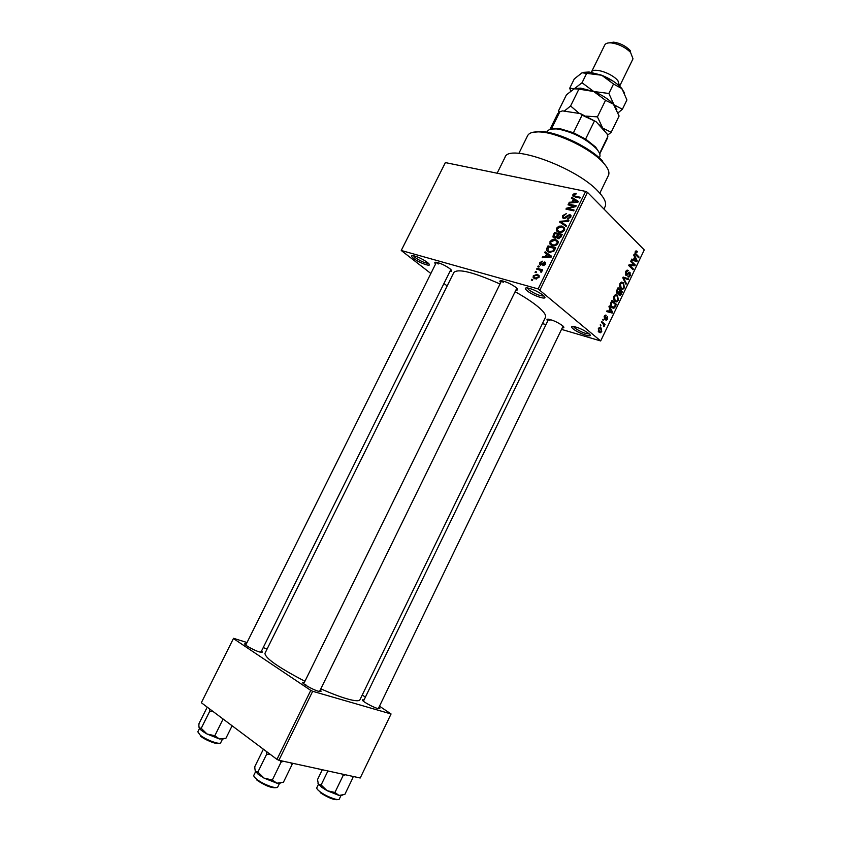 <?xml version="1.0" encoding="UTF-8"?>
<svg xmlns="http://www.w3.org/2000/svg" width="842" height="842" viewBox="0 0 842 842"><rect width="100%" height="100%" fill="white"/><g stroke="black" fill="none" stroke-linecap="round" stroke-linejoin="round"><path stroke-width="1.26" d="M573.034 328.78C571.044 327.043 571.129 326.254 573.307 326.422C578.643 327.57 583.801 329.938 588.779 333.527L589.274 333.969C594.463 338.705 578.58 333.59 573.034 328.78M573.423 326.443L574.654 327.885C580.454 331.822 585.306 333.832 589.232 333.927M527.05 290.7C524.661 288.606 524.766 287.68 527.376 287.901C532.818 289.09 538.08 291.553 543.174 295.289L543.774 295.826C549.5 301.099 533.239 296.068 527.05 290.7M527.239 287.88L528.734 289.743C534.996 294.026 540.059 296.1 543.921 295.974M413.675 258.473C411.064 256.378 410.875 255.431 413.117 255.621C417.632 256.652 422.358 258.894 427.304 262.346L428.578 263.451C433.051 267.745 419.726 263.262 413.675 258.473M413.348 255.652L415.159 257.568C420.705 261.273 425.136 263.199 428.452 263.325M261.504 651.045L262.43 652.055L259.515 651.982C253.547 650.224 242.664 643.983 245.033 643.688L246.39 643.793M378.921 707.364L379.847 708.385L377.605 708.469C372.08 706.975 360.25 700.102 362.692 699.828L364.028 699.944M320.202 690.093L321.16 691.177L318.455 691.271C312.35 689.609 300.331 682.599 302.994 682.262L304.404 682.367M305.783 684.599L304.278 684.262M500.695 282.617C499.317 281.165 499.632 280.533 501.653 280.744C506.526 281.817 511.315 284.07 516.041 287.49L516.756 288.132C518.209 289.627 517.925 290.279 515.904 290.08M501.748 280.754L503.179 282.417M547.774 320.897C546.479 319.613 546.711 319.044 548.468 319.202C553.236 320.234 557.93 322.391 562.551 325.686L563.14 326.212C564.393 327.496 564.098 328.043 562.267 327.833M548.774 319.244L549.942 320.528M435.577 263.988C434.293 262.662 434.535 262.083 436.314 262.283C440.682 263.272 445.197 265.409 449.838 268.672L450.912 269.619C452.175 270.956 451.88 271.503 450.028 271.271M436.598 262.325L438.187 264.02M497.127 173.22L504.99 157.401C508.263 142.877 576.233 167.211 598.252 191.481C604.409 197.944 606.714 202.943 605.166 206.479L605.103 206.627M515.104 291.711C524.503 296.942 532.018 301.857 537.659 306.446C543.764 311.529 546.374 315.15 545.479 317.329L545.437 317.413M320.813 688.84C331.022 693.366 339.694 696.671 346.83 698.776C354.64 700.997 359.008 701.344 359.923 699.807L359.955 699.734M542.448 323.57L545.963 324.644M561.519 329.38L600.672 340.947L538.143 288.932L585.653 191.408L587.474 192.344L539.985 289.869M533.281 275.818L537.259 274.313L539.164 275.692L539.027 277.386L535.091 278.891L533.144 277.523L533.281 275.818L533.944 276.387M536.649 269.135L537.049 268.324L542.606 269.808L542.206 270.619L541.322 270.387L541.827 271.629L541.153 272.324L540.469 271.882L540.585 270.366L536.649 269.135M539.68 262.715L542.427 261.199L540.438 262.978L540.764 264.304L544.763 261.936L545.658 262.672L545.458 264.188L542.932 265.672L544.806 263.072L543.89 262.925L540.501 265.156L539.48 264.325L539.68 262.715L540.322 263.283M546.847 248.264L548.005 245.885L555.699 247.801L553.815 251.348L549.216 252.316L546.521 250.453L546.847 248.264L547.563 248.916M553.289 235.065L554.51 232.56L562.224 234.402L560.993 236.928L557.962 238.707L556.762 237.433L554.331 238.086L552.941 237.012L553.289 235.065L553.983 235.718M559.625 222.077L560.014 221.288L568.929 220.657L568.518 221.499L560.74 221.846L566.54 225.561L566.119 226.414L559.625 222.077M568.034 204.859L568.424 204.059L576.202 205.743L575.781 206.606L567.876 208.658L574.107 210.026L573.718 210.837L565.95 209.121L566.371 208.258L574.244 206.216L568.034 204.859M574.086 193.481L576.191 193.386L575.896 194.218L573.812 194.849L573.97 195.839L580.317 197.302L579.917 198.112L572.76 195.891L574.086 193.481L574.77 194.165M585.653 191.408L445.376 162.59L401.245 250.484L538.143 288.932M571.329 198.112L571.739 197.27L578.328 201.375L577.907 202.227L568.876 203.132L569.287 202.29L571.939 202.091L573.307 199.301L571.329 198.112M562.688 215.573L566.603 213.489L563.561 215.857L563.351 217.194L564.077 217.794L569.708 214.436L570.95 215.436L570.718 217.225L567.203 219.141L569.792 217.047L569.992 215.805L569.287 215.236L566.14 217.794L563.698 218.604L562.414 217.541L562.688 215.573L563.393 216.247M558.835 226.214L561.877 226.035L564.624 227.993L564.424 230.129C562.824 232.234 560.993 232.96 558.92 232.318L556.541 230.855L556.499 228.256L558.835 226.214L559.488 226.824M552.341 239.538L555.373 239.37L558.088 241.338L557.899 243.517C556.299 245.622 554.468 246.338 552.405 245.675L550.037 244.18L550.005 241.57L552.341 239.538L553.005 240.149M544.7 252.653L545.111 251.8L551.584 256.242L551.163 257.105L542.216 257.736L542.637 256.884L545.269 256.757L546.637 253.947L544.7 252.653M537.785 266.809L538.185 265.998L539.28 266.282L538.88 267.093L537.785 266.809M535.059 272.398L535.459 271.587L536.543 271.882L536.144 272.692L535.059 272.398M531.302 280.102L531.702 279.291L532.786 279.586L532.386 280.407L531.302 280.102M600.599 326.012L600.325 324.686L600.977 325.244L600.599 326.012M603.135 323.833L601.441 322.37L601.809 321.591L605.072 324.423L604.703 325.191L604.188 324.749L603.798 326.738L603.135 323.833M603.135 320.718L602.872 319.392L603.135 320.718M604.451 319.044L604.282 316.266L605.377 315.129L606.229 315.297L604.724 316.729L604.735 318.202L607.577 316.634L607.661 319.181L605.882 320.149L607.187 318.802L607.04 317.402L605.145 319.286L604.451 319.044M609.934 308.614L608.924 306.762L609.313 305.962L612.618 312.256L612.239 313.056L606.619 311.572L607.008 310.761L608.661 311.277L609.934 308.614M613.892 296.237L615.576 294.679L617.512 295.3L618.396 300.362L616.712 301.941L614.734 301.257L613.513 299.057L613.892 296.237M619.933 283.628L621.554 282.102L623.533 282.733L624.406 287.827L622.743 289.374L620.764 288.68L619.554 286.448L619.933 283.628M635.215 251.769L636.089 250.874L637.341 251.453L637.026 252.274L635.699 252.305L635.626 253.442L639.067 257.042L638.71 257.799L635.815 254.915L635.215 251.769M600.672 340.947L644.256 249.927L587.474 192.344M634.658 257.042L633.7 255.115L634.079 254.316L637.236 260.862L636.857 261.662L631.416 259.873L631.795 259.073L633.394 259.673L634.658 257.042M634.068 264.872L630.626 261.504L630.995 260.736L635.278 264.946L634.889 265.756L629.921 265.609L633.363 268.956L632.995 269.724L628.7 265.535L629.09 264.725L634.068 264.872M625.817 275.208L625.701 271.619L627.174 270.103L628.374 270.503L626.174 272.177L626.174 274.439L629.184 272.166L630.058 272.44L630.195 275.734L628.858 277.123L627.806 276.797L629.679 275.281L629.121 273.008L627.395 275.039L625.817 275.208M626.006 284.322L622.806 277.807L623.164 277.06L628.585 278.923L628.206 279.712L623.522 277.871L626.385 283.522L626.006 284.322M617.081 293.637L616.912 290.111L618.049 287.732L622.417 291.795L620.059 295.5L619.175 295.258L618.659 293.584L617.081 293.637M611.766 307.53C610.408 306.604 610.134 304.962 610.913 302.604L611.997 300.352L616.407 304.351L614.723 307.635L613.765 308.256L611.766 307.53M599.041 332.295L598.336 328.664L599.641 327.454L601.072 327.97L601.735 331.569L600.42 332.769L599.041 332.295M447.176 285.943L443.955 283.491M430.851 273.492L401.245 250.484M247.011 642.541L233.539 638.299L201.333 702.723L276.965 759.368L310.772 690.387L312.677 691.293L278.881 760.273L276.965 759.368M233.402 638.541L310.772 690.387M312.677 691.293L391.067 713.963L360.218 777.997L278.881 760.273M362.239 695.039L365.417 697.092M379.489 706.185L391.067 713.963M267.156 648.898L263.199 647.645M500.011 284.007C473.551 272.198 458.174 268.345 453.87 272.44L264.977 653.287C264.977 658.034 278.292 667.369 304.93 681.294M635.71 251.063L637.341 251.453M635.057 252.147L635.699 252.305M634.921 253.274L635.626 253.442M637.583 256.684L639.067 257.042M636.447 260.662L637.236 260.862M631.711 259.262L633.394 259.673M631.574 259.536L636.573 260.873L635.036 257.789L634.026 259.915L636.573 260.873M634.373 257.631L635.036 257.789M631.668 259.336L634.026 259.915M633.763 264.567L635.278 264.946M630.932 264.777L634.889 265.756M628.795 265.335L629.921 265.609M631.816 268.577L633.363 268.956M627.016 270.156L628.374 270.503M625.522 272.008L626.174 272.177M629.079 272.198L630.058 272.44M629.521 275.566L630.195 275.734M628.311 272.797L629.121 273.008M625.374 274.524L627.395 275.039M623.017 277.386L628.585 278.923M622.859 277.702L623.522 277.871M625.501 283.291L626.385 283.522M621.354 282.165L623.533 282.733M623.733 287.648L624.406 287.827M623.89 287.354L623.164 283.491L621.701 282.954L620.449 284.101L621.143 287.922L622.67 288.501L623.89 287.354M619.944 287.606L621.143 287.922M619.807 283.933L620.449 284.101M620.754 291.353L622.417 291.795M620.617 293.995L621.28 294.174M616.639 293.048L618.659 293.584M621.543 292.09L620.238 290.879L619.47 294.426L621.543 292.09M619.586 290.711L620.238 290.879M618.344 292.921L619.207 293.163M619.733 290.406L618.196 288.985L617.091 291.448L617.449 292.869L618.049 293.069L619.733 290.406M617.533 288.806L618.196 288.985M616.481 292.616L617.449 292.869M616.47 291.29L617.091 291.448M616.765 290.437L617.418 290.606M615.407 294.732L617.512 295.3M617.733 300.184L618.396 300.362M617.881 299.899L617.133 296.058L615.691 295.531L614.407 296.71L615.113 300.499L616.628 301.068L617.881 299.899M613.881 300.162L615.113 300.499M613.765 296.531L614.407 296.71M614.66 303.867L616.407 304.351M613.723 307.351L614.723 307.635M615.523 304.646L612.145 301.594L611.208 305.488L612.134 306.772L614.271 307.014L615.523 304.646M611.492 301.415L612.145 301.594M610.86 306.414L612.134 306.772M610.45 305.278L611.208 305.488M610.829 302.794L611.481 302.973M611.734 312.003L612.618 312.256M608.25 311.266L607.966 311.856L612.239 313.056M607.966 311.856L606.65 311.498M609.303 311.477L611.945 312.308L610.324 309.34L609.303 311.477L606.977 310.824L608.661 311.277M609.671 309.161L610.324 309.34M610.829 311.929L611.945 312.308M605.566 315.108L606.229 315.297M604.156 316.56L604.724 316.729M607.082 319.013L607.661 319.181M606.019 317.224L606.882 317.476M602.714 319.718L603.514 319.949M603.177 323.865L605.072 324.423M603.577 325.938L604.324 326.159M600.178 325.001L600.977 325.244M599.493 327.506L601.072 327.97M601.135 331.39L601.735 331.569M601.272 331.148L600.704 328.738L599.641 328.338L598.799 329.085L599.378 331.495L600.441 331.895L601.272 331.148M598.178 331.138L599.378 331.495M598.23 328.917L598.799 329.085M575.265 197.133L573.97 195.839M573.707 195.397L572.918 194.628M574.539 200.07L571.739 197.27M574.549 200.049L576.917 201.533M570.034 203.017L569.287 202.29M572.623 202.764L571.939 202.091M573.981 199.975L573.307 199.301M575.981 201.006L574.076 199.764L572.981 202.017L577.275 201.691L575.981 201.006M577.822 202.238L577.275 201.691M573.634 202.659L572.981 202.017M569.602 205.206L568.424 204.059M569.076 209.816L567.876 208.658M567.655 209.5L566.371 208.258M574.886 206.837L574.244 206.216M564.898 218.573L564.077 217.794M571.023 215.699L569.708 214.436M568.371 219.152L567.497 218.31M570.455 217.678L569.792 217.047M562.772 224.183L560.014 221.288M566.224 226.203L560.74 221.846M563.972 228.603L561.877 226.035M557.562 231.803L556.541 230.855M559.035 232.339L559.077 231.75M557.225 228.929L556.499 228.256M563.519 229.919L563.666 228.308L561.467 226.845L557.404 228.466L557.267 230.066L559.341 231.508L561.256 231.582L563.519 229.919L564.182 230.55M561.951 232.234L561.256 231.582M560.393 232.487L559.341 231.508M555.825 233.781L554.51 232.56M558.193 238.749L556.762 237.433M560.93 235.002L558.614 234.444L557.562 237.37L558.225 237.854L560.93 235.002L561.625 235.644M559.109 238.675L558.225 237.854M557.709 234.234L555.015 233.581L553.91 236.665L554.72 237.276L556.93 235.834L557.709 234.234L558.404 234.876M557.636 236.486L556.93 235.834M555.615 238.097L554.72 237.276M557.383 241.886L558.235 242.012L555.373 239.37M551.173 245.211L550.037 244.18M552.562 245.706L552.594 245.075M550.731 242.233L550.005 241.57M556.994 243.296L557.141 241.654L554.962 240.18L550.9 241.78L550.763 243.422L552.826 244.864L554.731 244.948L556.994 243.296L557.667 243.917M555.446 245.601L554.731 244.948M553.92 245.864L552.826 244.864M549.405 247.148L548.005 245.885M554.394 248.39L548.5 246.916L547.91 250.705L549.626 251.505L552.973 250.958L554.394 248.39L555.099 249.032M554.394 250.463L553.689 249.832M553.615 251.547L552.973 250.958M550.773 252.537L549.626 251.505M549.858 252.453L547.91 250.705M547.847 254.768L545.111 251.8M548.026 254.4L551.363 256.694M543.5 257.641L542.637 256.884M546.058 257.463L545.269 256.757M547.342 254.568L546.637 253.947M549.268 255.779L547.405 254.442L546.3 256.715L550.542 256.526L549.268 255.779M551.173 257.084L550.542 256.526M547.058 257.389L546.3 256.715M542.101 264.872L541.374 264.23M545.679 262.736L544.763 261.936M544.09 265.567L543.237 264.82M545.258 264.546L544.648 264.009M545.627 263.788L544.816 263.072L545.627 263.788M539.048 266.746L538.185 265.998M538.596 269.661L537.049 268.324M541.606 271.955L540.859 271.313M541.88 271.482L540.774 270.524M536.322 272.334L535.459 271.587M539.259 276.029L537.259 274.313M538.238 277.144L538.301 276.144L536.859 275.134L534.06 276.05L534.007 277.06L535.438 278.06L538.238 277.144L538.859 277.671M536.596 279.049L535.438 278.06M532.565 280.028L531.702 279.291M532.923 132.278L542.374 131.541C559.646 132.699 590.8 147.971 602.483 160.99L602.567 161.085M608.419 175.452L608.482 175.325C609.84 172.2 608.029 167.916 603.051 162.464L602.967 162.369C590.926 148.96 558.762 133.204 540.974 132.005C533.617 131.415 529.165 132.657 527.608 135.709L518.872 153.349M573.434 132.752L582.085 115.133L580.475 113.628L562.582 110.891L559.888 111.712L551.342 129.058L560.309 128.784L573.434 132.752L585.6 139.046L595.652 147.055L599.167 152.57M599.662 157.138L599.704 157.054C600.62 154.928 599.43 152.044 596.125 148.413C586.106 138.909 573.749 132.52 559.067 129.247L556.309 128.9C551.457 128.542 548.51 129.394 547.447 131.457L547.089 132.194M580.475 113.628L596.136 121.753L607.082 133.952L607.819 136.551L599.578 153.465M596.136 121.753L582.085 115.133M585.6 139.046L594.22 121.427M607.45 138.141L607.819 136.551M559.888 111.712L557.709 113.67L549.921 129.436M318.013 783.481L321.539 787.186L327.064 790.67L321.128 784.954L318.371 784.197L317.529 779.576L322.307 769.735M327.917 770.956L321.128 784.954M334.927 792.469L327.064 790.67L338.958 795.416L334.927 792.469L343.126 775.503L345.409 774.777M342.041 774.04L343.126 775.503M351.745 776.156L352.945 777.629L344.831 794.438L338.958 795.416L342.199 795.28M352.945 777.629L352.861 776.398M209.805 709.069L209.669 711.374L213.289 711.669M232.118 725.772L225.93 738.255L219.425 738.971L214.815 735.74L207.027 733.992L201.227 728.309L199.144 727.888L198.859 725.541L199.017 723.573L207.227 707.133M225.33 738.445L225.93 738.255M209.669 711.374L201.227 728.309M223.109 719.026L214.815 735.74M199.059 727.688L199.144 727.888C200.017 729.509 202.648 731.54 207.027 733.992L219.425 738.971L223.772 738.855M255.147 770.925L258.368 774.472L264.062 778.124L257.873 772.082L255.337 771.367L254.8 768.062L254.842 766.557L263.388 749.191M266.651 751.643L266.661 754.19L257.873 772.082M266.661 754.19L270.503 754.527M272.324 780.008L264.062 778.124L276.892 783.197L272.324 780.008L281.112 762.052L283.649 761.305M279.986 760.515L281.112 762.052M290.764 762.863L292.121 764.441L283.438 782.218L276.892 783.197L280.828 783.018M292.121 764.441L292.121 763.157M591.337 72.275L591.368 72.191C593.031 67.002 612.008 73.086 617.954 80.79L619.617 86.2M619.68 86.063L633.005 58.814L630.532 52.33C625.101 47.131 618.691 43.994 611.303 42.91C607.808 42.647 605.63 43.342 604.767 44.973L591.368 72.191M559.551 111.881L558.509 110.891L566.445 94.809L574.16 88.842L578.107 88.999L593.747 91.515L605.524 100.335L613.418 104.166L619.102 116.017L611.176 132.289L602.693 128.058L597.431 116.87L586.369 116.133M607.482 135.299L611.176 132.289M558.509 110.891L558.93 112.26M578.675 89.568L570.581 105.997L564.245 111.144M605.524 100.335L597.431 116.87M579.38 113.459L570.581 105.997M575.097 88.505L580.759 88.147L593.747 91.515C602.072 94.967 608.619 99.177 613.408 104.134L616.86 109.418M597.809 123.616L602.693 128.058L605.451 132.131M565.266 111.302L577.738 113.207M618.154 112.754L622.396 109.271L614.039 104.84L608.882 93.473L593.747 91.515L582.043 82.748L574.16 88.842L569.75 88.126L570.655 91.062M583.222 72.37L589.137 72.002L601.746 75.243C609.861 78.58 616.291 82.716 621.049 87.631L624.627 93.052M569.75 88.126L574.297 78.906L582.075 72.78L601.746 75.243L613.523 84.011L621.943 88.652L626.932 99.945L622.396 109.271M586.674 73.328L582.043 82.748M613.523 84.011L608.882 93.473M599.42 74.37L613.018 81.064M609.155 42.868L613.681 42.153C619.838 43.047 625.174 45.657 629.69 49.994L630.405 50.825M635.068 253.863L636.152 254.126M631.595 259.483L635.499 260.441M627.574 273.755L628.258 273.924M623.217 278.649L624.048 278.86M618.891 292.142L619.554 292.321M614.723 306.309L615.376 306.499M605.44 317.95L606.282 318.192M576.086 197.302L574.96 196.175M576.065 202.417L575.444 201.806M567.098 216.647L566.529 216.11M564.645 225.172L561.793 222.477M560.93 237.065L560.235 236.413M549.458 257.22L548.731 256.578M542.795 264.146L542.069 263.504M262.125 748.254L263.346 749.275M318.465 784.334L316.834 787.691C316.508 788.512 317.581 789.87 320.044 791.754C326.201 796.521 338.716 801.226 339.305 799.026L340.947 795.627M338.105 799.532C334.432 800.279 328.464 797.984 320.202 792.638M199.491 728.467L197.817 731.824L200.291 735.234C206.111 739.971 220.078 745.065 220.709 742.718L220.667 742.791M219.478 743.254C218.394 745.149 205.785 740.444 200.501 736.15M255.568 771.746L253.852 775.24C253.495 776.092 254.473 777.45 256.81 779.303C263.114 784.407 277.05 789.491 277.755 786.965L279.47 783.449M276.418 787.575C272.113 788.386 265.64 785.944 257.01 780.25M245.369 644.772L245.033 643.688M363.028 700.891L362.692 699.828M303.383 683.515L302.994 682.262M605.166 206.479L603.935 209.037M545.479 317.329L359.923 699.807M319.96 691.619L321.16 691.177M378.837 708.753L379.847 708.385M261.388 652.445L262.43 652.055M636.152 251.853L635.278 251.642M627.248 271.071L626.185 270.808M628.858 277.123L627.911 276.881M626.69 275.492L625.922 275.302M622.743 289.374L621.059 288.932M621.701 282.954L620.596 282.659M620.059 295.5L619.196 295.268M618.049 293.974L617.197 293.742M619.544 294.49L618.681 294.258M617.512 292.921L616.491 292.648M616.712 301.941L614.976 301.457M615.691 295.531L614.576 295.237M613.765 308.256L612.071 307.783M612.45 307.025L610.976 306.614M605.419 316.013L604.567 315.771M606.587 320.318L605.903 320.118M605.145 319.286L604.503 319.097M600.42 332.769L599.178 332.401M599.546 331.632L598.22 331.232M599.641 328.338L598.715 328.064M572.76 195.891L573.507 196.639M563.929 217.752L564.814 218.594M569.992 215.805L570.918 216.71M562.414 217.541L563.456 218.531M556.309 230.382L558.12 232.066M563.666 228.308L564.708 229.287M558.551 231.266L559.846 232.466M556.846 237.791L557.783 238.654M552.941 237.012L554.015 237.991M558.025 237.791L559.004 238.696M554.489 237.202L555.499 238.128M549.815 243.738L551.721 245.464M557.141 241.654L558.193 242.622M552.12 244.643L553.436 245.843M546.521 250.453L548.268 252.011M539.48 264.325L540.396 265.125M540.89 270.714L541.859 271.556M533.144 277.523L534.565 278.723M538.301 276.144L539.206 276.923M535.028 277.923L536.365 279.06M542.374 131.541L540.974 132.005M602.483 160.99L602.967 162.369M608.482 175.325L599.82 193.165M378.3 708.648L563.077 326.149M363.407 701.228L548.595 319.213M245.748 645.088L436.43 262.294M260.862 652.339L450.87 269.566M501.611 280.744L303.699 683.799M516.83 288.196L319.497 691.535M595.652 147.055L596.125 148.413M599.704 157.054L599.293 157.875M557.678 128.447L556.309 128.9M599.746 153.949L607.492 138.056M352.651 776.356L352.924 777.198M220.709 742.718L222.393 739.329M580.759 88.147L578.107 88.999M589.137 72.002L586.253 72.928M613.681 42.153L611.303 42.91M629.69 49.994L630.532 52.33"/></g></svg>

